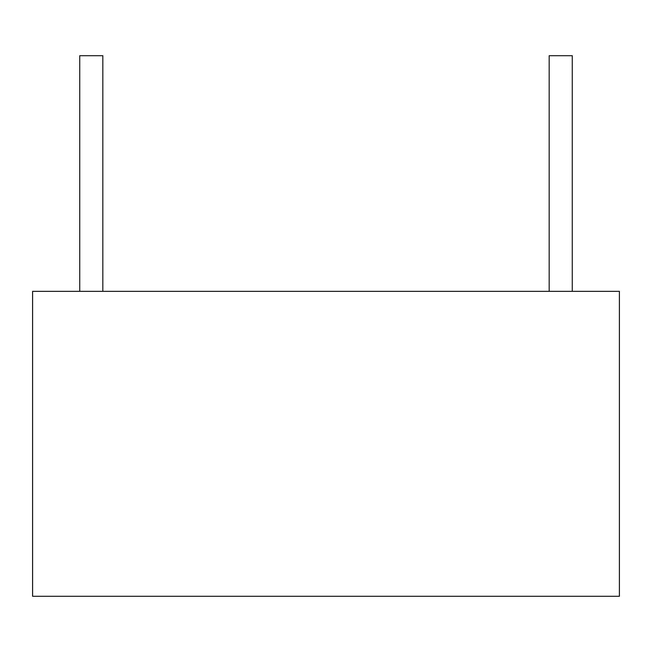 <?xml version="1.0" encoding="UTF-8"?>
<svg xmlns="http://www.w3.org/2000/svg" width="652" height="652" viewBox="0 0 652 652"><rect width="100%" height="100%" fill="white"/><g stroke="black" fill="none" stroke-linecap="round" stroke-linejoin="round"><path stroke-width="0.98" d="M32.6 291.346L32.6 596.295L619.4 596.295L619.4 291.346L32.6 291.346M102.829 55.705L102.829 291.346L102.829 55.705L79.731 55.705L79.731 291.346L79.731 55.705L79.731 291.346L79.731 55.705L102.829 55.705L102.829 291.346L102.829 55.705L79.731 55.705L102.829 55.705M572.269 55.705L572.269 291.346L572.269 55.705L549.171 55.705L549.171 291.346L549.171 55.705L549.171 291.346L549.171 55.705L572.269 55.705L572.269 291.346L572.269 55.705L549.171 55.705L572.269 55.705"/></g></svg>
